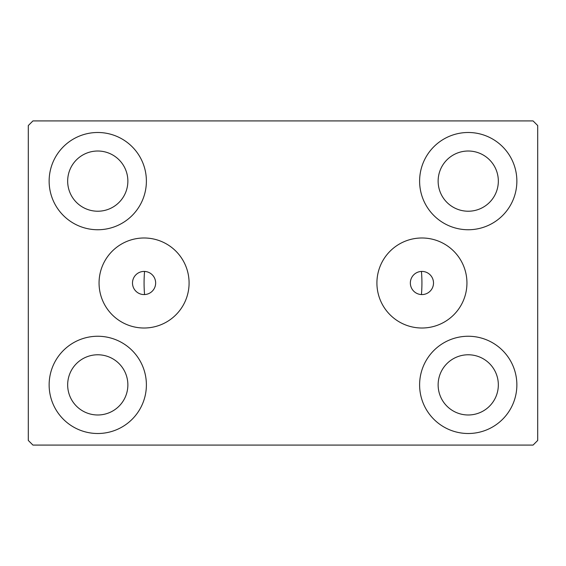 <?xml version="1.0" encoding="UTF-8"?>
<svg xmlns="http://www.w3.org/2000/svg" width="566" height="566" viewBox="0 0 566 566"><rect width="100%" height="100%" fill="white"/><g stroke="black" fill="none" stroke-linecap="round" stroke-linejoin="round"><path stroke-width="0.85" d="M433.506 283A11.575 11.575 0 0 0 421.925 271.425A11.575 11.575 0 0 0 410.35 283A11.575 11.575 0 0 0 421.925 294.575A11.575 11.575 0 0 0 433.506 283M155.65 283A11.575 11.575 0 0 0 144.075 271.425A11.575 11.575 0 0 0 132.494 283A11.575 11.575 0 0 0 144.075 294.575A11.575 11.575 0 0 0 155.65 283M466.943 283A45.011 45.011 0 0 0 421.925 237.989A45.011 45.011 0 0 0 376.914 283A45.011 45.011 0 0 0 421.925 328.011A45.011 45.011 0 0 0 466.943 283M189.086 283A45.011 45.011 0 0 0 144.075 237.989A45.011 45.011 0 0 0 99.057 283A45.011 45.011 0 0 0 144.075 328.011A45.011 45.011 0 0 0 189.086 283M49.136 384.88A48.626 48.626 0 0 1 97.762 336.254A48.626 48.626 0 0 1 146.389 384.88A48.626 48.626 0 0 1 97.762 433.506A48.626 48.626 0 0 1 49.136 384.88M419.611 181.12A48.626 48.626 0 0 1 468.238 132.494A48.626 48.626 0 0 1 516.864 181.12A48.626 48.626 0 0 1 468.238 229.746A48.626 48.626 0 0 1 419.611 181.12M419.611 384.88A48.626 48.626 0 0 1 468.238 336.254A48.626 48.626 0 0 1 516.864 384.88A48.626 48.626 0 0 1 468.238 433.506A48.626 48.626 0 0 1 419.611 384.88M49.136 181.12A48.626 48.626 0 0 1 97.762 132.494A48.626 48.626 0 0 1 146.389 181.12A48.626 48.626 0 0 1 97.762 229.746A48.626 48.626 0 0 1 49.136 181.12M421.444 271.432A138.925 138.925 0 0 1 421.444 294.568A138.925 138.925 0 0 0 421.444 271.432M144.075 283A138.925 138.925 0 0 1 144.556 271.432A138.925 138.925 0 0 0 144.556 294.568A138.925 138.925 0 0 1 144.075 283M67.665 181.12A30.104 30.104 0 0 1 97.762 151.016A30.104 30.104 0 0 1 127.866 181.12A30.104 30.104 0 0 1 97.762 211.224A30.104 30.104 0 0 1 67.665 181.12M438.134 384.88A30.104 30.104 0 0 1 468.238 354.776A30.104 30.104 0 0 1 498.335 384.88A30.104 30.104 0 0 1 468.238 414.984A30.104 30.104 0 0 1 438.134 384.88M438.134 181.12A30.104 30.104 0 0 1 468.238 151.016A30.104 30.104 0 0 1 498.335 181.12A30.104 30.104 0 0 1 468.238 211.224A30.104 30.104 0 0 1 438.134 181.12M67.665 384.88A30.104 30.104 0 0 1 97.762 354.776A30.104 30.104 0 0 1 127.866 384.88A30.104 30.104 0 0 1 97.762 414.984A30.104 30.104 0 0 1 67.665 384.88M533.066 120.919L32.934 120.919L28.3 125.546L28.3 440.454L32.934 445.081L533.066 445.081L537.7 440.454L537.7 125.546L533.066 120.919"/></g></svg>
